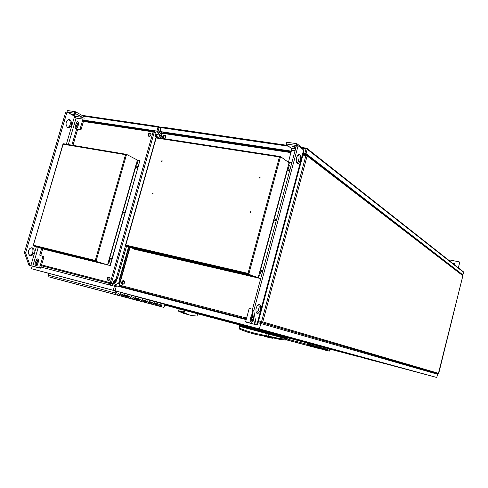 <?xml version="1.0" encoding="UTF-8"?>
<svg xmlns="http://www.w3.org/2000/svg" width="488" height="488" viewBox="0 0 488 488"><rect width="100%" height="100%" fill="white"/><g stroke="black" fill="none" stroke-linecap="round" stroke-linejoin="round"><path stroke-width="0.73" d="M377.84 361.455L377.035 361.242L377.84 361.455M376.827 361.187L376.022 360.974L376.827 361.187M375.815 360.919L375.01 360.705L375.815 360.919M376.01 360.967L375.205 360.754L376.01 360.967M373.79 360.382L372.991 360.168L373.79 360.382M373.985 360.431L373.18 360.217L373.985 360.431M372.777 360.113L371.978 359.9L372.777 360.113M371.771 359.845L370.971 359.638L371.771 359.845M371.96 359.894L371.161 359.686L371.96 359.894M370.764 359.583L369.965 359.369L370.764 359.583M369.758 359.314L368.959 359.101L369.758 359.314M369.947 359.363L369.148 359.15L369.947 359.363M368.751 359.046L367.958 358.839L368.751 359.046M367.745 358.784L366.952 358.57L367.745 358.784M367.934 358.826L367.135 358.619L367.934 358.826M366.744 358.515L365.951 358.308L366.744 358.515M365.329 358.143L365.646 358.229M364.329 357.881L364.646 357.96M363.334 357.613L363.645 357.698M362.334 357.35L362.651 357.436M361.34 357.088L361.651 357.167M360.345 356.826L360.656 356.905M359.351 356.563L359.662 356.643M358.357 356.295L358.674 356.38M357.368 356.033L357.68 356.118M356.374 355.77L356.691 355.856M355.386 355.508L355.697 355.593M354.398 355.252L354.709 355.331M353.416 354.99L353.727 355.069M352.428 354.727L352.739 354.806M351.445 354.465L351.756 354.55M350.463 354.209L350.768 354.288M349.481 353.946L349.786 354.026M348.499 353.684L348.81 353.769M347.517 353.428L347.828 353.507M346.541 353.166L346.846 353.251M345.565 352.909L345.87 352.989M344.589 352.653L344.894 352.733M343.613 352.391L343.918 352.476M342.637 352.135L342.942 352.214M341.661 351.879L341.972 351.958M340.691 351.622L340.996 351.702M339.721 351.36L340.026 351.445M338.751 351.104L339.056 351.189M337.781 350.848L338.086 350.933M336.818 350.591L337.123 350.677M335.848 350.335L336.153 350.421M334.884 350.079L335.189 350.164M333.92 349.829L334.225 349.908M332.956 349.573L333.261 349.652M331.999 349.316L332.298 349.396M331.035 349.06L331.34 349.146M330.077 348.81L330.382 348.889M329.119 348.554L329.418 348.633M328.162 348.304L328.461 348.383M327.204 348.048L327.509 348.127M326.252 347.798L326.551 347.877M325.295 347.541L325.594 347.621M324.343 347.291L324.642 347.371M323.391 347.041L323.69 347.12M322.44 346.785L322.739 346.864M321.488 346.535L321.787 346.614M320.543 346.285L320.842 346.364M319.597 346.035L319.896 346.114M318.646 345.785L318.945 345.864M316.761 345.284L317.06 345.364M315.815 345.034L316.114 345.114M313.93 344.534L314.229 344.613M312.991 344.284L313.29 344.363M312.052 344.034L312.35 344.113M310.179 343.54L310.478 343.619M331.425 349.396L330.742 349.219L331.425 349.396M331.547 349.426L330.864 349.243L331.547 349.426M332.651 349.731L331.974 349.548L332.651 349.731M332.773 349.762L332.09 349.579L332.773 349.762M333.505 349.957L332.828 349.774L333.505 349.957M333.267 349.896L332.584 349.719L333.267 349.896M333.383 349.926L332.706 349.743L333.383 349.926M334.115 350.122L333.438 349.945L334.115 350.122M333.871 350.061L333.194 349.884L333.871 350.061M333.993 350.091L333.316 349.914L333.993 350.091M335.329 350.451L334.652 350.274L335.329 350.451M335.085 350.39L334.408 350.213L335.085 350.39M335.207 350.421L334.53 350.244L335.207 350.421M335.933 350.616L335.256 350.433L335.933 350.616M335.683 350.555L335.006 350.372L335.683 350.555M335.811 350.585L335.128 350.402L335.811 350.585M336.531 350.78L335.854 350.597L336.531 350.78M336.287 350.72L335.61 350.536L336.287 350.72M336.409 350.75L335.732 350.567L336.409 350.75M337.135 350.939L336.458 350.762L337.135 350.939M336.885 350.878L336.208 350.701L336.885 350.878M337.007 350.909L336.33 350.732L337.007 350.909M337.726 351.104L337.055 350.927L337.726 351.104M337.476 351.043L336.805 350.86L337.476 351.043M337.605 351.073L336.927 350.89L337.605 351.073M338.074 351.201L337.397 351.025L338.074 351.201M338.196 351.232L337.525 351.055L338.196 351.232M338.916 351.427L338.245 351.244L338.916 351.427M338.666 351.36L337.995 351.183L338.666 351.36M338.788 351.397L338.117 351.214L338.788 351.397M339.508 351.586L338.837 351.409L339.508 351.586M339.251 351.525L338.58 351.348L339.251 351.525M339.38 351.555L338.709 351.378L339.38 351.555M339.843 351.683L339.172 351.506L339.843 351.683M339.965 351.714L339.294 351.537L339.965 351.714M340.679 351.903L340.014 351.726L340.679 351.903M341.264 352.061L340.594 351.885L341.264 352.061M341.136 352.031L340.471 351.854L341.136 352.031M341.85 352.22L341.179 352.043L341.85 352.22M341.594 352.159L340.923 351.982L341.594 352.159M341.722 352.19L341.051 352.013L341.722 352.19M342.43 352.379L341.759 352.202L342.43 352.379M342.173 352.318L341.509 352.141L342.173 352.318M342.301 352.348L341.63 352.171L342.301 352.348M343.009 352.537L342.338 352.36L343.009 352.537M342.747 352.47L342.082 352.293L342.747 352.47M342.881 352.507L342.21 352.33L342.881 352.507M343.582 352.696L342.918 352.519L343.582 352.696M343.454 352.659L342.79 352.482L343.454 352.659M344.156 352.848L343.497 352.671L344.156 352.848M343.9 352.781L343.235 352.61L343.9 352.781M344.473 352.94L343.808 352.763L344.473 352.94M344.601 352.97L343.936 352.793L344.601 352.97M345.303 353.16L344.638 352.983L345.303 353.16M417.734 372.356L417.026 372.167L417.734 372.356M415.935 371.88L415.227 371.691L415.935 371.88M416.148 371.935L415.44 371.746L416.148 371.935M414.129 371.405L413.428 371.215L414.129 371.405M414.349 371.459L413.641 371.27L414.349 371.459M412.336 370.929L411.628 370.74L412.336 370.929M412.549 370.984L411.841 370.795L412.549 370.984M410.542 370.453L409.841 370.264L410.542 370.453M408.755 369.977L408.053 369.788L408.755 369.977M409.645 370.215L408.944 370.026L409.645 370.215M406.968 369.501L406.266 369.318L406.968 369.501M407.858 369.739L407.157 369.556L407.858 369.739M405.186 369.032L404.485 368.849L405.186 369.032M403.405 368.562L402.71 368.373L403.405 368.562M401.636 368.092L400.935 367.903L401.636 368.092M402.521 368.324L401.819 368.141L402.521 368.324M399.861 367.623L399.166 367.433L399.861 367.623M400.746 367.854L400.05 367.671L400.746 367.854M398.092 367.153L397.397 366.97L398.092 367.153M398.287 367.202L397.592 367.019L398.287 367.202M398.977 367.385L398.281 367.202L398.977 367.385M396.329 366.683L395.634 366.5L396.329 366.683M392.816 365.756L392.12 365.567L392.816 365.756M393.005 365.799L392.309 365.616L393.005 365.799M393.694 365.988L392.999 365.805L393.694 365.988M389.314 364.823L388.625 364.64L389.314 364.823M389.497 364.871L390.205 365.061L389.497 364.871M387.564 364.365L386.88 364.182L387.564 364.365M387.746 364.408L388.454 364.597L387.746 364.414M385.825 363.902L385.136 363.719L385.825 363.902M384.087 363.438L383.397 363.261L384.087 363.438M382.348 362.98L381.665 362.798L382.348 362.98M382.525 363.023L381.836 362.84L382.525 363.023M383.214 363.212L382.531 363.029L383.214 363.212M380.616 362.523L379.932 362.34L380.616 362.523M380.793 362.566L380.103 362.383L380.793 362.566M381.482 362.749L380.799 362.572L381.482 362.749M379.06 362.108L378.377 361.925L379.06 362.108M379.755 362.291L379.072 362.108L379.755 362.291M377.163 361.608L376.486 361.425L377.163 361.608M377.334 361.651L376.651 361.468L377.334 361.651M378.029 361.834L377.346 361.657L378.029 361.834M375.608 361.193L374.93 361.01L375.608 361.193M376.303 361.376L375.62 361.199L376.303 361.376M373.723 360.693L373.045 360.516L373.723 360.693M373.887 360.736L373.21 360.559L373.887 360.736M374.583 360.925L373.906 360.742L374.583 360.925M372.009 360.242L371.331 360.059L372.009 360.242M372.173 360.284L371.496 360.101L372.173 360.284M372.869 360.467L372.191 360.29L372.869 360.467M370.3 359.79L369.623 359.607L370.3 359.79M370.459 359.827L369.782 359.65L370.459 359.827M371.155 360.016L370.477 359.833L371.155 360.016M368.592 359.333L367.915 359.156L368.592 359.333M368.751 359.375L368.074 359.192L368.751 359.375M369.446 359.558L368.769 359.381L369.446 359.558M366.891 358.881L366.214 358.704L366.891 358.881M367.043 358.924L366.366 358.741L367.043 358.924M367.738 359.107L367.061 358.93L367.738 359.107M365.189 358.43L364.512 358.253L365.189 358.43M365.341 358.473L364.664 358.29L365.341 358.473M366.037 358.656L365.366 358.479L366.037 358.656M363.639 358.021L362.968 357.844L363.639 358.021M361.797 357.533L361.126 357.356L361.797 357.533M361.944 357.57L361.272 357.393L361.944 357.57M362.645 357.759L361.968 357.582L362.645 357.759M358.418 356.636L357.747 356.46L358.418 356.636M358.564 356.673L357.893 356.496L358.564 356.673M359.26 356.862L358.589 356.685L359.26 356.862M356.734 356.191L356.063 356.014L356.734 356.191M356.88 356.228L356.21 356.051L356.88 356.228M357.576 356.417L356.905 356.24L357.576 356.417M355.057 355.746L354.386 355.569L355.057 355.746M353.379 355.301L352.708 355.124L353.379 355.301M353.519 355.337L352.848 355.16L353.519 355.337M351.702 354.861L351.037 354.685L351.702 354.861M351.842 354.892L351.177 354.715L351.842 354.892M350.03 354.416L349.371 354.239L350.03 354.416M350.17 354.453L349.506 354.276L350.17 354.453M350.866 354.636L350.201 354.459L350.866 354.636M348.365 353.977L347.7 353.8L348.365 353.977M348.499 354.007L347.834 353.83L348.499 354.007M349.201 354.196L348.536 354.02L349.201 354.196M346.7 353.532L346.041 353.361L346.7 353.532M346.834 353.568L346.169 353.391L346.834 353.568M345.04 353.092L344.382 352.915L345.04 353.092M345.168 353.129L344.51 352.952L345.168 353.129M345.87 353.312L345.211 353.141L345.87 353.312M332.267 348.92L331.816 348.798M223.559 320.165L223.162 320.061M48.318 275.232L48.855 273.371L115.601 291L115.052 292.952L48.318 275.232L48.995 276.842M160.802 304.488L160.18 306.427L161.766 306.842L161.174 304.591L160.802 304.494L161.174 304.591M115.601 291L164.877 304.359L163.986 307.416L161.766 306.842M116.278 292.519L116.711 292.641L116.278 292.519L115.607 294.642L115.052 292.952M118.206 293.038L118.639 293.154L118.206 293.038L117.51 295.155L116.711 292.641M120.072 293.544L120.548 293.672L120.072 293.544L119.389 295.63L118.639 293.154M121.976 294.057L122.451 294.179L121.976 294.057L121.28 296.131L120.548 293.672M123.867 294.563L124.336 294.691L123.867 294.563L123.177 296.631L122.451 294.179M125.745 295.069L126.209 295.191L125.745 295.069L125.056 297.131L124.336 294.691M127.655 295.582L128.069 295.691L127.655 295.582L126.978 297.662L126.209 295.191M129.46 296.064L129.918 296.192L129.46 296.064L128.789 298.119L128.069 295.691M131.296 296.558L131.76 296.686L131.296 296.558L130.631 298.607L129.918 296.192M133.126 297.052L133.584 297.174L133.126 297.052L132.455 299.089L131.76 296.686M134.944 297.54L135.396 297.662L134.944 297.54L134.279 299.571L133.584 297.174M136.792 298.034L137.195 298.144L136.792 298.034L136.128 300.083L135.396 297.662M138.537 298.504L138.982 298.625L138.537 298.504L137.872 300.523L137.195 298.144M140.318 298.985L140.764 299.101L140.318 298.985L139.666 300.998L138.982 298.625M142.087 299.461L142.526 299.577L142.087 299.461L141.435 301.468L140.764 299.101M143.887 299.943L144.277 300.047L143.887 299.943L143.222 302.017L142.526 299.577M145.589 300.401L145.979 300.504L145.589 300.401L144.942 302.395L144.277 300.047M149.047 301.328L149.432 301.431L149.047 301.328L148.456 303.298L146.699 302.853L148.358 303.298L147.712 300.974L147.321 300.864L146.626 302.841L145.979 300.504M150.755 301.791L151.14 301.895L150.755 301.791L150.127 303.768L149.432 301.431M150.139 303.762L151.78 304.201L151.14 301.895M152.457 302.249L152.842 302.346L152.457 302.249L151.872 304.207L150.133 303.768M154.147 302.7L154.525 302.804L154.147 302.7L153.464 304.652L152.842 302.346M155.831 303.152L156.203 303.255L155.831 303.152L155.257 305.091L153.537 304.664L155.147 305.098L154.525 302.804M157.496 303.603L157.874 303.701L157.496 303.603L156.813 305.537L156.203 303.255M159.155 304.048L159.527 304.146L159.155 304.048L158.569 305.988L156.892 305.549L158.484 305.982L157.874 303.701M158.551 305.988L160.137 306.415L159.527 304.146M327.845 349.384L327.436 350.707L327.253 349.231M287.536 337.745L329.784 349.072L329.223 351.171L327.466 350.713L328.198 350.909L328.015 349.432M307.812 344.003L307.391 345.419L307.239 344.351L286.657 338.885M308.66 344.229L308.245 345.644L308.007 344.052M309.477 344.449L309.069 345.846L308.849 344.284M310.319 344.674L309.911 346.071L309.691 344.51M311.155 344.9L310.74 346.291L310.527 344.729M311.984 345.126L311.576 346.51L311.362 344.955M312.826 345.351L312.418 346.748L312.192 345.181M313.631 345.565L313.229 346.95L313.015 345.4M314.449 345.785L314.04 347.163L313.839 345.62M315.266 346.004L314.87 347.383L314.656 345.84M316.078 346.224L315.675 347.596L315.468 346.059M316.907 346.45L316.498 347.828L316.279 346.279M317.694 346.657L317.291 348.023L317.09 346.498M318.493 346.876L318.097 348.237L317.895 346.712M319.292 347.09L318.896 348.45L318.695 346.925M320.104 347.31L319.695 348.713L319.494 347.139M320.878 347.517L320.476 348.865L320.287 347.352M321.665 347.724L321.25 349.072L320.494 348.865L321.25 349.072L321.055 347.56M322.446 347.938L322.037 349.28L321.842 347.773M322.068 349.286L322.818 349.487L322.623 347.987M323.227 348.145L322.836 349.493L323.599 349.695L323.404 348.194M324.782 348.566L324.404 349.902L323.623 349.695L324.374 349.896L324.008 348.353L323.623 349.701L322.037 349.28M325.551 348.767L325.142 350.103L324.953 348.609M326.32 348.975L325.947 350.311L325.148 350.103L325.911 350.305L325.728 348.816M327.082 349.182L326.673 350.506L326.49 349.024M197.579 313.833L197.03 315.858M184.598 310.392L183.976 312.619L188.728 314.736L183.342 313.296L178.553 311.173L183.964 312.613L178.541 311.173L179.291 308.989M183.958 312.613L183.537 312.07L178.791 310.807M186.337 314.18L188.697 314.723M186.215 314.065L189.021 314.809M272.932 338.294L272.56 338.202M272.975 338.306L268.406 337.403M270.901 336.494L269.998 337.22L278.941 339.215L285.59 340.063L286.474 339.38L278.367 338.227L255.254 333.341L247.587 331.212L239.651 328.296L239.815 329.296L246.861 331.931L256.432 334.591L269.998 337.22L264.929 336.458M286.523 339.386L286.602 338.892L285.748 340.051L281.198 339.575L267.43 336.622M268.315 335.89L267.637 336.616L266.655 336.403L267.082 333.676L286.602 338.892L286.871 338.635L268.979 333.835L268.315 335.89M267.278 332.182L240.181 325.002L240.053 325.49L239.254 325.282L239.297 325.636L240.041 325.832L240.053 325.49L267.143 332.676L267.125 333.341L268.979 333.835L269.498 333.304L267.143 332.676L267.644 332.273L287.542 337.659L287.237 338.422L240.041 325.832L239.596 328.284L239.071 328.095L239.547 326.356L267.082 333.676L267.125 333.341L239.535 326.014L239.559 326.362M240.181 325.002L239.364 324.788L239.254 325.282M438.09 373.759L261.708 322.592L261.544 321.561L258.591 320.799L258.622 321.708L436.144 373.265L438.12 373.784L438.718 373.381L262.77 321.891L307.117 155.898L462.886 275.744L462.709 275.214L306.97 155.129M306.336 154.861L303.426 154.403L302.95 155.038L258.591 320.799M454.737 264.978L454.926 264.215L454.487 263.459L452.998 263.605M453.102 263.691L454.578 263.532M75.695 111.898L74.938 111.648L74.487 113.186L75.243 113.436L75.695 111.898L82.917 115.857L83.899 117.102L84.101 119.011L80.984 129.741L78.007 129.57L76.933 129.033L76.47 129.369L71.852 145.156M73.163 113.93L72.566 114.039L73.377 114.54L76.006 115.125L73.163 113.93M74.938 111.648L67.399 110.556L66.948 112.087L75.683 116.418L76.073 118.084L82.948 119.102L82.997 118.218L82.472 117.376L75.243 113.436M82.948 119.102L80.069 128.991L79.513 129.436L80.532 129.967M24.4 252.613L25.596 252.918L66.948 112.087L65.734 111.911L24.4 252.613L28.884 265.204L40.443 268.186L40.766 267.79L39.662 267.485L39.138 267.912L30.817 265.716L36.35 246.812M40.766 267.79L43.908 256.993L43.719 256.523L42.535 256.169L42.798 256.731L39.662 267.485M42.773 248.782L40.888 255.242L39.76 255.09L39.992 255.523L42.535 256.169M75.128 126.898L75.134 127.99L75.646 128.588L76.555 128.588L77.287 128.002L78.8 123.33L78.629 122.165L77.494 121.75L76.299 122.921L75.128 126.898L76.152 127.435L76.226 128.679M35.038 264.032L35.032 265.197L35.667 265.936L36.649 265.856L37.32 265.161L38.741 260.379L38.521 259.305L37.899 258.829L36.38 259.653L35.038 264.032L37.515 264.709M72.98 145.345L77.452 130.015L78.007 129.57M76.152 127.435L77.366 123.354L78.69 122.262M36.399 265.966L36.088 264.6L37.283 260.452L38.424 259.171M68.326 144.564L76.073 118.084L74.213 117.474L74.579 116.211L66.948 112.087L74.487 113.186M71.407 125.026L71.553 122.476L70.608 120.396L69.296 119.645L67.454 120.219L66.502 121.475L65.959 124.062L67.106 127.045L68.253 127.667L69.619 127.453L71.407 125.026M34.062 252.571L34.142 249.862L32.867 248.032L30.927 247.904L29.658 248.77L28.7 250.216L28.383 253.668L29.939 255.59L32.165 255.279L34.062 252.571M31.69 247.745L32.952 249.575L32.873 252.272L31.567 254.504L29.615 255.431M68.643 119.639L70.071 121.311L70.382 123.946L69.394 126.435L67.728 127.49M289.463 162.522L288.646 161.601L291.787 148.846L286.011 144.07L286.822 142.228L286.096 143.99M294.642 147.321L295.759 147.224L295.149 146.693L291.879 146.119L294.642 147.321M252.778 313.875L251.308 315.047L249.941 320.897L250.509 321.903L251.546 322.281L250.862 321.379L250.832 320.152L253.296 320.805L250.838 320.146L252.113 315.419L252.875 314.431M286.346 144.003L296.442 145.473L252.156 310.362L254.626 324.343L255.37 324.557L245.671 321.714L249.045 308.892L249.649 308.526L252.455 309.233M296.283 160.515L297.29 155.776M251.534 322.281L252.998 321.446L253.723 319.231M254.626 324.343L257.194 325.038L303.53 151.914L303.237 151.493L303.627 150.017L298.089 145.711L296.436 145.473L296.918 143.685L302.469 148.017L302.224 148.931M298.351 154.507L299.053 156.441L298.985 159.167L298.284 161.473L297.039 163.096M258.597 304.408L259.165 306.415L258.847 309.154L257.829 311.551L256.438 312.948M257.103 325.02L246.043 322.117M260.464 309.563L260.623 305.72L259.909 304.481L258.939 304.28L257.329 305.634L256.456 307.385L255.95 309.435L256.078 312.174L256.975 313.418L258.134 313.32L259.61 311.686L260.464 309.563M300.413 160.339L300.517 155.855L299.766 154.525L298.76 154.306L297.326 155.715L296.619 157.496L296.283 160.57L296.606 162.297L297.302 163.358L298.607 163.395L300.413 160.339M260.69 278.593L248.118 274.122L247.953 273.53L248.929 273.579L280.325 157.258L279.417 156.947L280.1 156.526L279.654 156.996M279.74 156.471L156.611 137.512L155.989 138.08M260.11 177.675L259.799 177.156L259.299 177.571L259.573 178.053L260.11 177.675M162.217 161.131L161.943 160.65L161.491 161.156L161.79 161.498L162.217 161.131M250.716 212.268L250.374 211.737L249.905 212.189L250.222 212.646L250.716 212.268M153.073 193.535L152.774 193.041L152.354 193.48L152.628 193.895L153.073 193.535M258.994 275.75L258.689 275.665L259.555 272.438L260.5 272.67L259.628 275.897L258.994 275.75L258.384 278.026L260.696 278.563M288.316 170.373L289.317 169.787L288.243 169.97L288.463 171.038L288.316 170.373M275.092 221.07L275 220.082L275.824 219.734L275.049 219.716L274.665 220.375L274.927 220.985L276.013 220.521L275.598 219.618M261.599 271.621L261.385 270.651L262.184 270.206M287.908 168.189L287.609 168.092L288.457 164.932L289.396 165.133L288.548 168.293L287.908 168.189L259.86 272.524M260.488 272.707L259.549 272.475M248.74 274.268L248.337 274.171L248.526 273.487L248.929 273.579L248.74 274.268L258.384 278.026M288.463 171.038L289.408 170.599L289.122 169.653M261.123 270.718L261.568 271.615L262.465 270.956L261.928 270.114L261.123 270.718M289.372 165.237L288.432 165.042M291.684 163.181L289.097 162.742L280.509 156.587L280.1 156.526L279.947 157.081M248.526 273.487L248.215 273.396L248.337 274.171L257.682 277.843L255.206 277.208M125.758 245.147L125.983 245.867M137.756 249.935L134.176 249.179L136.561 249.716L125.831 245.751L136.878 249.789L125.977 245.873L248.136 274.128L248.258 273.67M132.077 247.453L129.192 246.769L140.8 250.612L132.077 247.453M135.316 248.203L132.541 247.562L144.003 251.357L135.316 248.203M138.561 248.953L135.652 248.264L147.217 252.101L138.561 248.953M141.825 249.71L139.025 249.063L150.444 252.851L141.825 249.71M145.101 250.466L142.228 249.795L153.683 253.607L145.101 250.466M148.395 251.228L145.448 250.533L156.941 254.358L148.395 251.228M151.701 251.991L148.864 251.338L160.21 255.12L151.701 251.991M155.019 252.76L152.11 252.082L163.492 255.883L155.019 252.76M158.356 253.534L155.434 252.851L166.792 256.645L158.356 253.534M161.711 254.309L158.722 253.601L170.111 257.414L161.711 254.309M165.072 255.09L162.126 254.4L173.435 258.189L165.072 255.09M168.458 255.871L165.444 255.157L176.778 258.963L168.458 255.871M171.855 256.657L168.885 255.962L180.139 259.744L171.855 256.657M175.265 257.444L172.282 256.749L183.512 260.525L175.265 257.444M178.693 258.237L175.753 257.56L186.898 261.312L178.693 258.237M182.134 259.036L179.181 258.353L190.302 262.105L182.134 259.036M185.599 259.836L182.628 259.152L193.724 262.898L185.599 259.836M189.069 260.641L186.038 259.933L197.158 263.685L189.069 260.641M192.559 261.446L189.57 260.757L200.605 264.496L192.559 261.446M196.066 262.257L192.955 261.525L204.069 265.295L196.066 262.257M199.592 263.075L196.572 262.379L207.553 266.106L199.592 263.075M203.13 263.892L199.995 263.154L211.048 266.918L203.13 263.892M206.686 264.716L203.636 264.014L214.561 267.729L206.686 264.716M210.261 265.545L207.199 264.838L218.093 268.546L210.261 265.545M213.848 266.375L210.67 265.625L221.637 269.37L213.848 266.375M217.453 267.211L214.262 266.454L225.2 270.193L217.453 267.211M221.076 268.046L217.916 267.308L228.774 271.029L221.076 268.046M224.718 268.888L221.497 268.132L232.367 271.865L224.718 268.888M228.372 269.736L225.188 268.992L235.978 272.7L228.372 269.736M232.044 270.584L228.848 269.84L239.608 273.542L232.044 270.584M235.734 271.438L232.569 270.706L243.25 274.39L235.734 271.438M239.443 272.298L236.137 271.511L246.916 275.232L239.443 272.298M243.17 273.158L239.974 272.42L247.392 275.305L250.594 276.086L243.17 273.158M246.916 274.024L243.658 273.268L254.285 276.952L246.916 274.024M251.351 275.763L246.586 273.908M247.569 274.878L242.939 273.079M243.75 273.975L239.364 272.267M259.518 178.035L259.47 177.467L260.006 177.248M161.723 161.485L162.126 160.729M250.155 212.628L250.063 212.073L250.588 211.81M152.598 193.889L152.854 193.053M139.934 160.503L110.294 265.679L95.453 261.226L95.27 260.488L96.014 260.69L95.996 261.367L110.038 265.594L139.934 160.503L137.396 160.034L126.599 154.391L126.422 155.001L125.544 154.72L126.264 154.336L125.825 154.787M95.544 260.574L95.66 261.281L95.843 260.659L95.27 260.488L33.538 245.275L33.788 245.989M46.567 249.85L47.855 250.198M105.127 264.344L95.996 261.367M93.849 260.928L103.023 263.807L93.849 260.928M90.78 260.165L99.979 263.056L90.78 260.165M87.718 259.409L96.953 262.306L87.718 259.409M84.668 258.658L93.934 261.556L84.668 258.658M81.636 257.908L90.927 260.818L81.636 257.908M78.617 257.164L87.938 260.074L78.617 257.164M75.603 256.42L84.955 259.341L75.603 256.42M72.608 255.675L81.99 258.603L72.608 255.675M69.625 254.943L79.038 257.871L69.625 254.943M66.655 254.205L76.091 257.146L66.655 254.205M63.702 253.473L73.163 256.42L63.702 253.473M60.756 252.747L70.248 255.7L60.756 252.747M57.822 252.021L67.338 254.98L57.822 252.021M54.9 251.302L64.447 254.26L54.9 251.302M51.99 250.582L61.567 253.546L51.99 250.582M49.099 249.868L58.694 252.839L49.099 249.868M46.214 249.154L55.839 252.131L46.214 249.154M43.34 248.447L52.991 251.43L43.34 248.447M40.48 247.739L50.154 250.728L40.48 247.739M125.928 154.281L63.678 143.777L63.098 144.308M137.091 162.138L137.622 162.23L136.805 165.109L135.987 164.926L137.671 160.113M137.598 162.309L136.786 162.12M110.782 259.213L110.593 258.433L111.221 257.914M123.83 213.213L123.702 212.42L124.355 211.957M136.75 167.646L136.683 166.847L137.36 166.432M109.733 260.183L108.916 259.976M108.922 259.958L109.739 260.165L108.903 263.105L108.086 262.892L135.987 164.926M111.423 258.658L111.014 257.835L110.294 258.616L110.739 259.213L111.423 258.658M124.513 212.646L124.025 211.853L123.385 212.725L123.903 213.213L124.513 212.646M137.488 167.073L137.049 166.304L136.347 167.116L136.823 167.652L137.488 167.073M46.415 249.844L33.33 245.885L33.337 245.232L63.159 144.186L125.544 154.72L95.27 260.488M110.623 282.833L112.606 283.687L112.447 284.229L110.459 283.656L110.282 282.735L110.806 282.869L41.602 264.923M137.512 166.768L136.847 166.89L137.11 167.573M124.538 212.286L123.812 212.664L124.19 213.11L124.538 212.304M111.154 259.073L111.435 258.231L110.892 258.262L111.142 259.085M77.122 124.104L77.354 125.05L78.171 125.495M37.149 260.915L37.423 262.032L38.168 262.483L37.527 260.921L38.528 259.317M149.041 136.408L150.298 135.987L150.932 135.048L151.024 133.962L150.255 133.017L149.261 133.065L148.187 134.182L148.132 135.676L149.041 136.408M108.068 280.545L109.269 280.252L109.953 279.276L109.922 277.727L109.196 277.025L107.921 277.251L107.11 278.526L107.159 279.648L108.068 280.545M137.134 167.555L137.512 166.798M77.903 125.453L77.543 123.836L78.763 122.445M148.803 136.347L148.45 134.493L149.352 133.364L150.572 133.206L150.255 133.017M108.214 280.57L107.567 279.905L107.488 278.495L108.312 277.318L109.281 277.062M155.318 135.591L155.971 133.297L153.116 131.9L153.696 131.339L155.526 132.4L155.379 132.931L153.476 131.98M291.232 151.988L162.931 132.724L161.998 133.37M163.358 138.555L162.9 137.384L163.212 136.335L163.968 135.566L165.219 135.426M122.634 284.297L121.976 283.626L121.884 282.204L122.708 281.009L123.714 280.752M253.278 318.036L252.198 316.523L252.906 314.626M261.934 271.493L261.83 270.889L262.331 270.541M275.445 220.979L275.415 220.375L275.94 220.082M288.823 170.983L288.859 170.391L289.402 170.147M164.035 138.659L165.127 138.037L165.694 136.786L165.45 135.688L164.572 135.164L163.571 135.438L162.669 136.701L162.681 137.811L163.303 138.543M124.458 282.851L124.336 281.363L123.293 280.643L122.281 280.972L121.481 282.369L121.829 283.839L122.72 284.303L123.775 283.931L124.458 282.851M296.338 158.99L296.716 158.893M251.906 316.163L252.357 317.493L253.516 318.066M262.477 270.87L262.093 270.425L261.55 270.779L261.696 271.407L262.269 271.365M276.043 220.381L275.726 219.948L275.153 220.222L275.214 220.863L275.757 220.905M289.476 170.41L289.116 169.964L288.615 170.196L288.591 170.837L289.091 170.965M119.371 285.108L119.645 286.066L246.318 318.993M160.601 128.362L157.996 127.093L156.868 131.077L161.882 133.773M161.845 133.901L157.099 131.217L158.527 133.767L157.276 131.26M114.863 283.906L113.368 283.485L114.851 283.943L115.363 285.12L114.027 286.09M112.594 283.717L113.204 284.187L113.881 283.693M112.02 283.223L111.569 283.394M155.831 133.785L157.118 134.859M78.83 122.769L77.805 123.958L78.251 125.239M110.087 278.422L109.153 277.446L107.83 278.465L108.202 280.112L109.647 279.862M38.668 259.622L37.832 260.842L38.277 262.099M151.048 134.578L150.139 133.505L148.84 134.365L148.913 135.914L150.206 136.06M119.95 281.93L115.363 285.12L119.908 282.088M160.491 137.97L160.253 137.567L160.113 138.055M116.04 280.185L115.406 282.418L115.869 282.247L115.113 282.753L113.686 282.375L115.174 282.802M156.91 135.579L155.55 134.779L156.898 135.615L157.227 134.45L158.295 133.627L157.227 134.45L156.251 134.304M125.642 245.122L116.022 279.154L117.358 278.813L113.954 281.948L115.406 282.418M116.412 279.118L115.571 279.953L116.412 279.118M156.898 135.615L157.24 136.298L156.935 135.908L156.526 137.36M156.935 135.908L155.587 135.164L156.575 137.512M462.502 274.738L305.634 153.537L303.127 153.049M463.563 272.359L462.941 274.945L462.215 274.842M463.57 272.322L307.214 149.206L306.037 148.797L304.86 153.195L306.043 153.598L462.929 274.921L463.362 271.773L307.074 148.45M162.345 133.248L160.015 131.547L291.446 151.189M291.415 151.298L160.204 131.681L162.394 133.126M165.676 136.908L165.036 135.78L163.535 136.408L163.474 138.11L164.889 138.263M252.991 315.108L252.601 316.547L253.437 317.633M124.544 282.247L123.568 281.137L122.232 282.174L122.622 283.833L123.36 283.998L124.166 283.485M296.362 158.777L296.759 158.728M120.201 281.051L119.432 279.215M436.559 373.375L436.431 373.893L434.716 373.442L434.723 372.856L434.643 373.424M457.634 270.98L458.073 271.651M266.106 336.403L268.125 336.964L266.094 336.403M264.331 336.354L268.424 337.409M268.644 337.037L266.539 336.47M286.804 338.617L287.359 338.123L269.498 333.304L269.632 332.81M287.432 338.141L287.487 337.647M258.768 321.83L261.83 322.617L262.745 321.976L261.544 321.561L305.933 155.489L306.501 154.867L307.117 155.898L302.95 155.038M462.88 275.781L462.783 275.287M83.296 116.138L157.996 127.093L158.795 126.599L81.96 115.333M158.008 131.461L159.155 127.392L158.807 126.612M288.926 146.29L160.808 127.636M160.015 131.547L161.192 127.411L161.711 126.99L287.829 145.461M302.401 148.267L306.037 148.797L306.379 148.212L306.854 148.279L301.767 147.468M306.043 153.598L307.245 149.047L306.854 148.279M272.884 338.282L271.163 337.995M239.089 328.101L239.73 329.241L248.624 332.487L256.377 334.573L266.741 336.5M287.237 338.422L286.651 338.904M306.745 154.958L303.463 154.403M258.689 321.787L438.334 373.771L462.899 275.769M287.786 145.424L161.711 126.99L160.863 127.472L159.698 131.547M463.588 272.341L463.472 271.871M215.897 318.139L115.022 290.775L116.425 285.828L246.153 319.603M250.759 320.805L253.034 321.397M257.743 322.623L437.535 374.253L436.748 377.444L259.409 328.9L115.022 290.775M436.748 377.444L287.322 337.513L338.843 351.488M259.409 328.9L260.866 323.44M158.545 305.994L161.778 306.848M147.712 300.974L147.321 300.87M307.58 343.052L307.239 344.351M40.992 267.027L116.181 286.682M36.277 265.795L36.6 265.881M114.418 286.188L113.253 290.305L215.696 318.097L340.447 351.085L365.854 358.284L340.447 351.085M338.837 351.494L329.778 349.097M239.358 324.91L236.729 324.203M48.843 273.408L31.433 268.705L32.196 266.1M31.433 268.705L113.253 290.305M178.614 310.947L179.175 308.959M188.728 314.736L191.949 315.584L196.975 316.065M269.785 337.196L268.644 336.897M239.358 324.898L164.682 305.055M164.773 304.732L215.666 318.207M239.37 324.862L164.712 304.951M287.328 337.489L365.854 358.284M340.38 351.329L239.669 324.819M434.735 373.43L435.955 373.753L436.083 373.247M435.827 373.174L435.058 373.235M435.955 373.753L436.431 373.893M449.326 260.708L450.027 260.049L459.275 261.873L459.659 262.489L458.336 267.82M458.445 267.906L459.659 262.489M459.769 262.575L459.275 261.873M39.784 254.913L41.675 248.441M76.982 129.039L79.513 129.436M28.884 265.204L30.073 265.515L25.596 252.918M30.073 265.515L30.817 265.716M286.822 142.228L296.918 143.685M291.714 163.065L289.805 162.766M289.036 162.217L291.824 162.65M252.156 310.362L253.784 310.777L298.089 145.711M256.243 324.764L253.784 310.777M288.554 168.275L287.725 168.14M287.627 168.024L288.475 168.159L289.262 165.237L288.414 165.103M279.899 156.495L279.722 156.935M280.325 157.258L280.509 156.587M247.995 273.31L279.417 156.947L156.148 137.952L125.77 245.104L248.215 273.396M156.032 137.939L156.502 137.518M258.719 275.561L259.555 275.757L260.36 272.768L259.518 272.572M137.555 249.947L255.035 277.227M258.707 275.592L259.653 275.811M33.33 245.885L95.496 261.239L95.617 260.824M108.11 262.794L108.848 262.971L109.623 260.25L108.885 260.074M108.928 263.014L108.147 262.91M126.599 154.391L126.111 154.873M136.811 165.078L136.024 164.944M136.006 164.859L136.744 164.987L137.506 162.321L136.762 162.193M126.099 154.306L125.959 154.708M126.422 155.001L96.173 260.738L95.843 260.659M63.556 143.771L63.135 144.186M37.503 264.746L36.142 264.368M110.532 283.735L112.447 284.229M114.039 281.131L113.344 283.583M258.524 321.238L258.14 321.141L258.524 321.244M123.159 287.017L119.651 286.066M302.572 155.129L302.865 155.355M156.868 131.077L83.82 120.164M83.79 120.261L157.099 131.217M114.29 286.157L115.613 285.193L114.851 283.943L115.192 282.741M110.581 283.705L108.763 284.711M109.318 284.858L111.093 283.882M153.464 131.309L153.037 130.613M152.689 130.558L153.116 131.254M160.589 137.915L158.527 133.767L160.253 137.567M116.022 279.154L113.655 281.509M155.172 135.158L156.075 137.787M126.526 246.135L117.315 278.636M116.101 279.429L115.967 279.911M433.405 373.064L434.064 372.661M304.86 153.195L303.158 152.939M462.471 274.86L462.154 274.793M123.171 287.584L122.897 286.95M260.037 323.221L261.111 322.507M260.903 322.446L260.336 322.824L260.012 322.19L260.336 322.824L259.823 323.166M258.042 321.507L258.457 321.226M123.318 287.621L123.147 286.974M160.29 138.08L160.735 137.836M119.621 280.075L128.984 247.013M304.384 154.543L303.56 153.116M303.451 153.098L304.274 154.525M166.987 133.334L167.5 132.773M435.302 373.021L434.948 373.241L435.375 373.045M457.604 270.95L458.006 271.603M457.427 270.816L456.835 270.7L457.415 270.803M160.094 306.36L158.6 305.964M158.441 305.921L156.935 305.525M156.825 305.537L155.214 305.11L156.813 305.531M156.782 305.482L155.269 305.079M155.111 305.043L153.586 304.634M153.47 304.652L151.835 304.213M153.427 304.597L151.89 304.189M151.731 304.146L150.188 303.737M150.029 303.695L148.474 303.28M148.315 303.243L146.748 302.822M146.632 302.841L144.96 302.395L146.62 302.834M146.589 302.786L145.015 302.365M144.893 302.334L143.332 301.919M141.386 301.407L139.739 300.968M139.611 300.937L137.952 300.492M137.829 300.468L136.213 300.035M136.073 300.022L134.334 299.559M134.231 299.51L132.535 299.059M132.407 299.028L130.705 298.577M130.577 298.546L128.863 298.089M128.734 298.058L127.063 297.613M126.923 297.601L125.117 297.119M125.013 297.07L123.263 296.606M123.128 296.57L121.372 296.1M121.237 296.07L119.462 295.6M119.334 295.563L117.602 295.106M117.456 295.094L115.656 294.612M115.522 294.581L48.855 276.806M161.735 306.793L160.247 306.397M327.424 350.677L326.734 350.494M326.661 350.475L325.966 350.286M325.892 350.268L325.197 350.085M325.124 350.067L324.428 349.878M324.355 349.859L323.654 349.676M323.581 349.658L322.873 349.469M322.8 349.451L322.092 349.262M322.019 349.243L321.305 349.054M321.232 349.036L320.518 348.847M320.464 348.835L319.756 348.645M319.677 348.676L316.505 347.828M318.877 348.414L318.133 348.212M318.078 348.2L317.328 347.999M317.273 347.987L316.547 347.791M316.486 347.791L315.705 347.584M315.657 347.56L314.9 347.358M314.845 347.346L314.083 347.139M314.028 347.127L313.265 346.925M313.211 346.913L312.466 346.712M312.399 346.712L310.752 346.291M311.558 346.474L310.783 346.266M310.722 346.254L309.947 346.047M309.892 346.029L309.111 345.821M309.05 345.809L308.294 345.608M308.227 345.608L307.434 345.394M307.379 345.382L286.322 339.77M328.18 350.878L327.491 350.695M184.037 310.246L183.537 312.07M462.886 275.744L438.7 373.375M75.585 116.358L82.472 117.376M80.069 128.991L81.087 129.527M38.247 247.392L32.739 266.234M66.38 144.234L74.213 117.474M40.217 268.205L39.107 267.9M43.883 257.115L42.779 256.792M77.452 130.015L76.427 129.485M77.257 123.653L76.232 123.11M37.283 260.452L36.173 260.135M291.476 148.224L295.539 148.828M258.146 310.996L259.165 307.19M298.119 161.809L299.107 158.118M295.045 150.658L291.72 150.164M256.81 324.923L303.237 151.493M249.978 319.908L250.832 320.152M252.052 315.626L251.192 315.37M258.079 277.934L258.689 275.665M259.555 272.438L287.609 168.092M288.457 164.932L289.055 162.718M289.353 162.815L288.756 165.036M250.905 276.098L251.027 275.647M247.221 275.238L247.343 274.793M243.555 274.39L243.677 273.945M239.901 273.542L240.023 273.103M236.271 272.7L236.387 272.261M232.654 271.859L232.77 271.432M229.055 271.023L229.171 270.602M225.468 270.193L225.584 269.772M221.906 269.364L222.016 268.949M218.349 268.54L218.465 268.132M214.818 267.717L214.927 267.314M211.298 266.906L211.408 266.503M207.796 266.088L207.906 265.698M204.307 265.283L204.417 264.892M200.836 264.478L200.946 264.087M197.384 263.673L197.487 263.294M193.943 262.873L194.047 262.495M190.521 262.08L190.625 261.708M187.111 261.287L187.215 260.921M183.72 260.5L183.817 260.135M180.34 259.714L180.438 259.354M176.973 258.933L177.071 258.579M173.624 258.158L173.722 257.804M170.294 257.383L170.391 257.036M166.975 256.615L167.067 256.267M163.669 255.846L163.767 255.505M160.381 255.084L160.473 254.748M157.106 254.321L157.197 253.992M153.842 253.565L153.933 253.235M150.597 252.814L150.688 252.485M147.364 252.064L147.455 251.741M144.143 251.314L144.234 250.997M140.941 250.57L141.026 250.252M137.75 249.832L137.836 249.514M104.981 264.337L47.824 250.191M136.805 162.046L137.384 160.021M107.494 264.96L108.086 262.892M108.379 262.971L107.787 265.039M136.274 165.017L109.214 260.037M41.37 265.716L110.562 283.699M37.747 263.923L36.374 263.569M110.282 282.735L153.116 131.9L83.448 121.427M154.257 132.278L111.459 283.052M153.561 131.345L83.619 120.859M160.949 138.183L162.333 133.291L291.055 152.64M130.046 247.392L119.377 285.096L246.562 318.078M251.076 319.25L253.546 319.89M75.719 116.449L75.292 117.901M158.435 126.538L82.021 115.369M160.778 137.677L160.345 137.427M161.302 135.829L158.82 134.359M161.369 135.585L158.624 133.956M161.79 134.108L157.392 131.486M156.495 134.487L156.172 134.304M116.339 286.12L114.9 285.712M116.394 285.925L115.107 285.565M119.456 283.68L118.2 283.321M119.493 283.558L118.334 283.223L119.487 283.565M119.499 283.522L118.371 283.199L119.505 283.516M119.694 282.833L119.115 282.662M113.204 284.187L112.514 284.004M113.332 283.924L112.594 283.729M119.816 280.405L119.285 282.277M157.24 136.298L156.88 137.555M116.62 279.612L115.869 282.247M305.293 154.678L303.804 153.531M306.433 148.181L301.816 147.504M434.796 372.875L433.948 372.734M151.847 304.213L153.458 304.646M144.924 302.383L143.313 301.956M143.197 302.005L78.428 284.736M141.416 301.456L139.684 300.998M139.647 300.986L137.903 300.523M137.86 300.517L136.183 300.065M134.261 299.565L132.486 299.089M132.443 299.083L130.656 298.607M130.613 298.595L128.814 298.119M128.771 298.107L127.032 297.643M126.953 297.649L117.559 295.142M125.044 297.125L123.214 296.631M123.165 296.625L121.317 296.131M121.274 296.125L119.414 295.63M119.365 295.618L117.571 295.142M117.486 295.142L115.607 294.642M115.558 294.63L48.892 276.861M320.482 348.865L319.744 348.67M319.695 348.713L286.285 339.813M318.896 348.444L318.103 348.237M318.097 348.237L316.529 347.822M315.675 347.596L314.876 347.383M314.864 347.377L312.448 346.736M312.418 346.748L309.069 345.846M310.74 346.291L309.917 346.071M309.904 346.065L309.081 345.846M308.239 345.638L286.297 339.794M197.048 315.98L197.634 313.845M178.529 311.057L179.114 308.941M239.553 326.021L239.346 325.649M39.162 267.912L40.272 268.217M32.867 248.032L31.714 247.745M37.747 258.805L38.088 258.902M286.035 144.009L286.511 142.234M289.689 162.73L288.92 162.181M259.909 304.481L259.03 304.262M156.605 137.512L279.813 156.459M125.544 245.061L155.91 137.945M248.105 274.11L125.941 245.854M95.434 261.208L33.721 245.97M63.666 143.777L125.996 154.281M33.361 245.232L62.983 144.173M36.149 264.337L37.521 264.691M41.376 265.698L110.459 283.656M153.683 131.339L83.625 120.835M108.873 276.958L109.214 277.056M162.913 132.724L291.238 151.963M119.078 285.016L129.753 247.288M160.65 138.135L162.022 133.285M246.324 318.969L119.554 286.017M164.889 135.237L165.194 135.42M123.293 280.643L123.629 280.74M75.512 116.351L75.073 117.828M158.96 126.703L160.766 127.795M160.912 137.201L159.954 136.64M112.588 283.735L113.356 283.937M109.519 277.556L109.153 277.446M117.37 278.697L126.587 246.159M306.153 154.806L304.054 153.189M306.421 154.849L304.317 153.226M165.31 135.945L165.036 135.78M123.958 281.253L123.568 281.137M128.594 246.873L119.377 279.404"/></g></svg>
